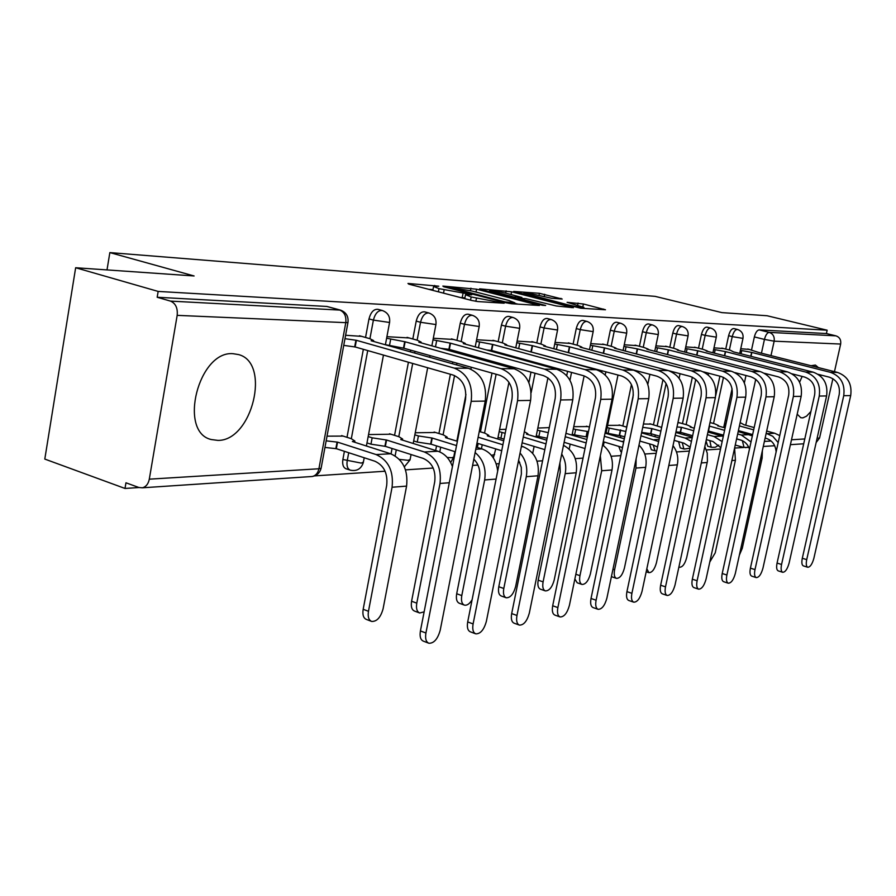 <?xml version="1.0" encoding="UTF-8"?>
<svg xmlns="http://www.w3.org/2000/svg" width="896" height="896" viewBox="0 0 896 896"><rect width="100%" height="100%" fill="white"/><g stroke="black" fill="none" stroke-linecap="round" stroke-linejoin="round"><path stroke-width="1.34" d="M438.782 286.194L407.971 283.45L408.811 284.144L471.699 300.462L477.77 301.56L504.168 303.218L471.162 296.968L465.517 294.694L471.71 294.851L470.49 294.358L438.984 288.646L433.586 286.474L438.782 286.194M706.059 440.854L707.65 446.208L711.211 447.227L709.834 440.608M678.642 441.65L680.243 447.922L683.872 448.963L682.282 442.702M649.51 443.878L651.325 449.725L655.021 450.8L653.229 444.954L639.856 441.067M618.755 446.286L620.749 451.629L621.589 451.875M344.4 451.315L342.877 459.491C342.182 464.43 343.213 467.522 346.002 468.754L350.291 470.165C347.514 468.933 346.483 465.842 347.189 460.902L348.712 452.715M233.072 353.696C198.598 350.459 177.912 431.939 211.165 439.522L217.874 440.395C252.19 441.056 271.219 362.891 238.616 354.592L233.072 353.696M818.406 367.595L815.405 365.064L810.992 365.725M802.155 376.421L799.59 382.211M797.194 414.154L800.766 417.715L802.883 417.872L806.534 416.181L810.925 411.466M562.195 299.04L539.414 293.306L513.699 291.435L580.731 308.224L605.483 309.77L583.397 303.99L567.112 302.333L583.912 307.384C581.314 307.563 575.949 306.701 567.806 304.797L523.869 293.104C526.534 292.958 531.877 293.821 539.896 295.68L551.712 298.29L562.195 299.04M125.003 488.454L138.958 487.525L125.955 482.798L125.003 488.454L44.8 459.077L75.656 267.736L194.096 275.968L109.85 252.594L655.043 296.352L721.907 312.614L767.043 315.739L827.154 330.21L158.155 291.424L157.181 297.259L170.498 301.112L340.525 310.117C346.192 312.312 348.667 316.445 347.95 322.515L348.018 322.134M75.656 267.736L158.155 291.424M476.571 289.195L442.848 286.07L443.766 286.754L505.691 302.691L511.571 303.744L539.403 305.48L476.571 289.195L476.022 292.062M479.606 288.826L511.594 291.805L573.395 307.686L556.382 305.995L526.008 298.682L517.877 298.178L545.642 305.491L542.517 305.29L479.539 289.184M820.725 376.286L820.602 374.954M744.363 382.928L745.976 375.502M751.542 349.933L754.365 336.918L764.445 339.416C765.598 335.059 767.178 332.707 769.205 332.371L835.968 335.854C839.63 337.165 841.198 339.898 840.661 344.053L834.467 371.65M314.574 475.899L385.101 471.229M405.518 469.874L433.194 468.037M472.595 465.427L477.96 465.08M496.216 463.87L499.139 463.669M518.19 462.414L519.736 462.314M537.051 461.16L542.573 460.802M575.266 458.629L583.027 458.114M611.106 456.254L620.816 455.616M644.773 454.026L656.186 453.275M676.469 451.931L689.36 451.08M706.362 449.949L720.541 449.008M731.875 460.544L735.426 460.264L734.597 448.067L743.859 447.462M832.888 378.683L819.56 438.043L816.155 442.534M827.154 330.21L826.403 333.547L835.968 335.854M138.925 487.514L142.453 487.794C146.026 486.83 148.31 483.952 149.296 479.17L177.173 315.358C177.856 308.09 175.627 303.341 170.498 301.112M343.146 436.083L327.029 436.162M361.637 336.358L345.598 335.272M390.958 434.224L368.558 434.56M409.181 337.96L386.904 336.683M435.579 432.488L415.229 432.768M453.522 339.461L433.306 338.262M494.984 340.85L476.605 339.741M533.826 342.16L517.104 341.118M570.293 343.392L555.061 342.418M587.754 426.574L573.754 426.675M604.598 344.546L590.71 343.627M620.357 425.309L607.578 425.376M636.922 345.632L624.254 344.781M651.134 424.11L643.44 423.998M667.442 346.662L655.883 345.856M680.254 422.979L677.902 422.677M696.293 347.637L685.742 346.875M723.621 348.555L713.989 347.838M715.714 395.618L719.902 376.186M725.738 349.093L728.616 335.709L732.245 336.616C733.566 331.766 735.336 329.381 737.576 329.482C741.754 330.982 743.557 333.95 742.986 338.374L732.245 336.616L729.355 350.011M680.299 433.754L680.602 432.309M682.461 423.606L692.35 377.182M698.522 348.208L701.456 334.443L705.163 335.373C706.518 330.378 708.366 327.936 710.73 328.048C715.008 329.594 716.856 332.64 716.274 337.165L705.163 335.373L702.218 349.149M651.179 435.613L651.549 433.877M653.464 424.771L662.984 379.579M669.794 347.267L672.784 333.099L676.558 334.062C677.947 328.91 679.896 326.402 682.382 326.536C686.773 328.126 688.666 331.251 688.072 335.899L676.558 334.062L673.557 348.242M620.402 437.618L620.838 435.546M622.821 426.014L631.445 384.586M639.419 346.282L642.454 331.688L646.296 332.662C647.73 327.354 649.768 324.778 652.422 324.934C656.914 326.581 658.851 329.784 658.246 334.566L646.296 332.662L643.25 347.278M601.72 372.086L602.011 370.686M607.242 345.24L610.333 330.187L614.253 331.195C615.731 325.707 617.87 323.053 620.682 323.243C625.285 324.934 627.278 328.238 626.662 333.144L614.253 331.195L611.15 346.27M566.72 375.626L567.582 371.336M573.104 344.131L576.251 328.586L580.25 329.627C581.773 323.96 584.024 321.227 587.014 321.44C591.741 323.198 593.79 326.592 593.163 331.632L580.25 329.627L577.08 345.195M528.886 382.637L530.992 372.12M532.874 362.701L533.042 361.838M536.816 342.966L540.019 326.894L544.096 327.97C545.664 322.101 548.038 319.29 551.23 319.536C556.08 321.35 558.197 324.845 557.547 330.03L544.096 327.97L540.87 344.053M477.378 447.474L478.15 443.509M480.446 431.816L492.005 373.083M493.954 363.149L494.2 361.883M496.037 352.576L496.205 351.725M498.165 341.712L501.435 325.091L505.59 326.189C507.214 320.118 509.723 317.218 513.128 317.509C518.123 319.379 520.296 322.986 519.635 328.328L505.59 326.189L502.309 342.843M435.646 450.52L436.542 445.894M438.928 433.53L450.386 374.27M452.413 363.742L452.749 362.006M454.653 352.195L454.888 350.952M456.926 340.39L460.253 323.165L464.486 324.307C466.166 318.002 468.832 315.011 472.472 315.336C477.613 317.285 479.853 321.003 479.181 326.514L464.486 324.307L461.149 341.544M391.037 453.891L392.056 448.493M394.554 435.355L408.419 362.23M410.379 351.848L410.704 350.146M412.821 338.979L416.214 321.104L420.526 322.28C422.274 315.739 425.096 312.648 429.005 313.018C434.302 315.034 436.61 318.886 435.926 324.565L420.526 322.28L417.122 340.178M346.998 437.315L363.35 349.317M365.546 337.467L368.995 318.898L373.386 320.107C375.2 313.309 378.213 310.117 382.413 310.542C387.89 312.637 390.275 316.613 389.57 322.47L373.386 320.107L369.925 338.699M109.85 252.594L107.005 269.92M749.538 349.429L740.746 348.746M737.386 329.426L733.947 328.574C731.707 328.485 729.926 330.859 728.616 335.709M710.528 327.992L707.034 327.13C704.67 327.006 702.811 329.448 701.456 334.443M682.181 326.48L678.619 325.584C676.122 325.45 674.173 327.958 672.784 333.099M652.198 324.878L648.581 323.96C645.926 323.803 643.888 326.379 642.454 331.688M620.446 323.176L616.773 322.246C613.95 322.056 611.811 324.699 610.333 330.187M586.768 321.384L583.027 320.421C580.026 320.208 577.774 322.93 576.251 328.586M550.962 319.469L547.165 318.483C543.973 318.237 541.598 321.037 540.019 326.894M512.848 317.43L508.984 316.422C505.579 316.131 503.059 319.032 501.435 325.091M472.192 315.258L468.25 314.216C464.598 313.891 461.944 316.882 460.253 323.165M428.714 312.939L424.704 311.864C420.784 311.494 417.962 314.574 416.214 321.104M382.11 310.453L378.034 309.344C373.822 308.93 370.81 312.11 368.995 318.898M826.403 333.547L759.136 329.896C757.098 330.232 755.507 332.562 754.365 336.918M157.181 297.259L326.861 306.454L340.222 310.038M459.368 431.077L458.808 431.099M505.971 429.285L499.587 429.531M549.282 427.616L537.824 428.053M726.656 420.806L725.133 420.862M460.253 297.494L462.202 297.674L463.03 293.384M464.912 297.853L462.202 297.674M432.981 289.632L428.781 289.33M518.045 304.158L514.696 303.307M450.218 287.47L505.154 301.907L514.797 302.803L508.995 300.518L472.125 291.054L450.218 287.47M506.274 293.261C498.019 291.334 492.475 290.45 489.619 290.606L513.8 296.957L521.931 297.472L506.274 293.261M584.774 308.482L583.744 308.224M371.202 621.264L366.386 619.427C363.418 618.15 362.342 614.779 363.171 609.291L386.68 485.453C387.934 473.491 383.981 465.405 374.83 461.205L336.325 448.694L337.546 442.142L376.085 454.552C388.438 460.197 393.758 471.094 392.078 487.245L368.469 611.296C367.64 616.784 368.704 620.166 371.661 621.443C376.869 621.634 380.677 617.422 383.085 608.832L406.582 486.102C408.262 470.131 402.965 459.346 390.69 453.779L352.363 441.504L354.894 441.056L351.266 438.682L341.622 435.602M336.325 448.694L324.957 447.429M326.166 440.843L337.546 442.142M425.925 633.013C425.04 638.602 426.026 642.018 428.893 643.261C433.966 643.362 437.73 639.027 440.194 630.269L485.24 401.094L471.195 401.307L425.925 633.013L420.414 630.93L465.494 399.627C466.827 387.262 462.672 379.053 452.995 375.01L355.152 346.965L343.739 345.386M428.456 643.093L423.405 641.166C420.526 639.923 419.53 636.507 420.414 630.93M355.152 346.965L356.384 340.301L454.328 368.133C467.376 373.554 472.998 384.608 471.195 401.307M344.971 338.688L356.384 340.301M359.442 335.742L369.869 338.688L373.621 340.592L371.134 340.749L468.485 368.29C481.454 373.643 487.032 384.586 485.24 401.094M419.339 612.864L414.523 611.072C411.734 609.851 410.76 606.57 411.589 601.238L434.728 481.757C435.971 470.221 432.107 462.426 423.136 458.382L385.358 446.354L386.557 440.026L424.368 451.976C436.475 457.408 441.694 467.902 440.026 483.47L416.786 603.154C415.946 608.496 416.92 611.778 419.698 612.998L424.133 611.856M385.358 446.354L370.955 444.17L372.154 437.819L386.557 440.026M368.178 436.565L372.154 437.819M400.77 439.566L437.954 451.248C444.707 453.6 449.534 458.718 452.435 466.626M400.803 439.421L402.64 439.029L398.933 436.722L389.469 433.754M366.99 442.904L370.955 444.17M475.126 452.558C483.157 459.334 486.326 468.474 484.646 479.965L461.787 595.571C460.947 600.779 461.832 603.96 464.442 605.125C467.04 605.651 469.594 603.859 472.102 599.76M464.162 605.024L459.368 603.277C456.747 602.112 455.851 598.931 456.691 593.734L479.461 478.318C480.659 470.68 478.778 464.307 473.827 459.178M455.336 451.774L431.043 444.181L417.234 442.053L418.41 435.926L432.23 438.066L456.534 445.603M431.043 444.181L432.23 438.066M414.837 434.818L418.41 435.926M445.491 437.629L457.374 441.291M476.19 447.104L481.981 448.896C491.03 452.323 496.261 459.704 497.683 471.016M445.525 437.494L447.182 437.147L443.408 434.907L434.123 432.04M413.672 440.944L417.234 442.053M473.099 623.93C472.203 629.362 473.11 632.677 475.798 633.853C480.48 633.931 483.997 629.765 486.36 621.376L530.6 400.411L517.574 400.613L473.099 623.93L467.701 621.936L511.997 399C513.307 387.083 509.242 379.176 499.778 375.278L403.906 348.23L385.414 344.669M475.451 633.73L470.411 631.859C467.723 630.672 466.816 627.368 467.701 621.936M403.906 348.23L405.126 341.79L501.088 368.648C513.856 373.878 519.355 384.53 517.574 400.613M386.624 338.229L405.126 341.79M407.042 337.366L417.267 340.211L421.098 342.07L418.846 342.216L514.226 368.794C526.915 373.968 532.37 384.507 530.6 400.411M516.97 615.474C516.074 620.771 516.891 623.986 519.411 625.117C523.757 625.162 527.061 621.152 529.323 613.099L572.768 399.773L560.638 399.963L516.97 615.474L511.683 613.57L555.184 398.406C556.483 386.915 552.507 379.288 543.245 375.536L449.322 349.395L440.53 348.264M519.142 625.016L514.147 623.202C511.616 622.059 510.798 618.856 511.683 613.57M449.322 349.395L450.52 343.19L544.533 369.141C557.021 374.181 562.397 384.451 560.638 399.963M433.003 339.842L450.52 343.19M451.427 338.878L461.474 341.634L465.349 343.448L463.31 343.582L556.763 369.275C569.173 374.259 574.504 384.429 572.768 399.773M520.072 453.018C525.739 459.648 527.8 467.544 526.277 476.694L503.787 588.493C502.947 593.566 503.765 596.658 506.218 597.778C510.373 597.856 513.52 594.104 515.648 586.488L538.026 475.776C539.638 461.384 534.666 451.696 523.107 446.701L521.438 446.186M506.005 597.699L501.245 595.997C498.781 594.888 497.963 591.797 498.792 586.723L521.382 474.018L521.293 467.365L518.627 460.23M478.139 437.214L502.891 444.774M487.301 435.826L503.686 440.798M487.323 435.691L488.824 435.378L485.005 433.205L479.27 431.458M501.715 450.744L476.974 443.139M561.702 454.07C565.342 460.04 566.507 466.558 565.208 473.637L543.099 581.862C542.259 586.813 542.998 589.826 545.317 590.89C549.192 590.957 552.16 587.317 554.21 579.992L576.206 472.774C577.853 459.95 573.608 450.8 563.483 445.323M545.317 590.89L540.434 589.187C538.115 588.123 537.365 585.11 538.194 580.171L560.224 472.102L559.922 462.818M499.162 431.637L505.176 433.317M523.264 437.046L545.989 443.878M526.467 434.123L546.739 440.194M526.49 434.011L527.845 433.72L524.328 431.715M544.824 449.658L522.11 442.792M504.034 439.062L500.909 438.245L502.051 432.499M498.03 437.371L500.909 438.245M600.342 455.818L601.686 470.77L579.958 575.658C579.118 580.485 579.802 583.408 581.986 584.438C585.614 584.472 588.414 580.955 590.386 573.888L612.013 469.963C613.626 459.301 610.478 450.979 602.582 444.998M581.986 584.438L577.192 582.792L574.874 578.95M537.398 430.181L548.251 432.678M565.242 436.733L586.152 442.926M565.936 433.328L586.846 439.51M584.998 448.538L564.099 442.31M547.131 438.234L538.866 436.509L539.986 430.954M536.278 435.736L538.866 436.509M557.872 607.589C556.987 612.752 557.726 615.877 560.09 616.952C564.133 616.974 567.235 613.11 569.408 605.371L612.058 399.179L600.757 399.358L557.872 607.589L552.686 605.763L595.414 397.858C596.691 386.758 592.805 379.4 583.733 375.771L491.714 350.493L486.539 349.966M559.888 616.885L554.938 615.115C552.552 614.029 551.813 610.915 552.686 605.763M491.714 350.493L492.89 344.49L584.998 369.589C597.229 374.461 602.482 384.384 600.757 399.358M476.302 341.331L492.89 344.49M492.934 340.301L502.779 342.966L506.71 344.736L504.851 344.859L596.411 369.723C608.552 374.539 613.771 384.362 612.058 399.179M596.098 600.23C595.213 605.259 595.885 608.294 598.114 609.325C601.877 609.325 604.8 605.595 606.894 598.147L648.76 398.63L638.198 398.787L596.098 600.23L591.024 598.472L632.968 397.342C634.222 386.613 630.426 379.501 621.555 375.984L528.629 351.31M598.114 609.325L593.062 607.566C590.822 606.525 590.15 603.49 591.024 598.472M531.384 351.512L532.549 345.71L622.787 370.014C634.76 374.718 639.89 384.317 638.198 398.787M516.79 342.72L532.549 345.71M531.821 341.622L541.486 344.21L545.451 345.934L543.76 346.046L633.461 370.138C645.355 374.797 650.451 384.294 648.76 398.63M631.904 593.331C631.019 598.237 631.635 601.182 633.741 602.179C637.246 602.168 640.013 598.562 642.029 591.371L683.133 398.115L673.221 398.261L631.904 593.331L626.931 591.64L668.114 396.861C669.346 386.478 665.627 379.59 656.947 376.197L567.526 352.43M633.741 602.179L628.79 600.488C626.674 599.48 626.058 596.534 626.931 591.64M568.59 352.475L569.733 346.842L658.157 370.406C669.872 374.965 674.89 384.25 673.221 398.261M554.736 344.019L569.733 346.842M568.333 342.866L577.808 345.386L581.806 347.066L580.25 347.166L668.158 370.518C679.795 375.043 684.79 384.238 683.133 398.115M636.126 458.83L635.958 468.082L614.589 569.811C613.76 574.538 614.376 577.382 616.437 578.368C619.842 578.39 622.496 574.986 624.4 568.165L645.658 467.32C647.158 458.517 644.941 451.125 639.005 445.133M616.437 578.368L611.408 576.643M587.362 437.046L574.538 434.885L575.646 429.486L588.47 431.659M586.421 436.766L587.518 431.379M573.317 428.814L575.646 429.486M604.374 436.307L623.638 442.053M605.035 433.149L624.333 438.771M589.411 427.056L586.421 426.194M622.496 447.53L603.254 441.728M572.219 434.202L574.538 434.885M665.504 586.858C664.63 591.64 665.19 594.507 667.173 595.47C670.466 595.437 673.086 591.954 675.024 585.021L715.366 397.622L706.07 397.768L665.504 586.858L660.643 585.222L701.064 396.413C702.285 386.355 698.645 379.68 690.144 376.387L669.021 370.776M667.173 595.47L662.323 593.835C660.33 592.872 659.77 590.005 660.643 585.222M603.546 353.36L604.666 347.917L691.331 370.776C702.8 375.2 707.717 384.194 706.07 397.768M590.386 345.24L604.666 347.917M602.672 344.042L611.979 346.483L615.989 348.13L614.566 348.219L700.728 370.888C712.118 375.267 717.002 384.182 715.366 397.622M646.834 568.781L648.883 572.656C652.075 572.656 654.595 569.352 656.443 562.766L677.331 464.822C678.664 457.688 677.219 451.304 673.019 445.67M624.758 436.688L608.138 433.362L609.224 428.12L625.856 431.446M619.606 435.187L620.693 429.957M607.141 427.515L609.224 428.12M640.965 435.814L658.661 441.582M641.581 432.858L659.411 437.987M626.752 427.146L619.058 424.939M606.054 432.746L608.138 433.362M657.485 447.093L653.251 444.965M697.11 580.765C696.248 585.435 696.752 588.235 698.622 589.165C701.714 589.109 704.2 585.738 706.082 579.04L745.685 397.163L736.938 397.298L697.11 580.765L692.339 579.197L732.032 395.987C733.23 386.232 729.658 379.758 721.336 376.566L703.539 371.874M698.622 589.165L693.874 587.586C691.992 586.656 691.477 583.856 692.339 579.197M636.496 353.987L637.56 348.925L722.512 371.134C733.734 375.413 738.539 384.138 736.938 397.298M623.93 346.382L637.56 348.925M635.04 345.139L644.168 347.525L648.2 349.126L646.89 349.216L731.349 371.224C742.504 375.48 747.286 384.126 745.685 397.163M678.91 566.966L679.482 567.269C682.494 567.246 684.891 564.054 686.672 557.67L707.426 461.328L707.258 453.141L704.827 446.6M659.781 436.24L650.922 433.686L641.682 432.398M650.922 433.686L651.986 428.613L660.867 431.144M642.746 427.314L651.986 428.613M675.237 435.243L685.037 438.043L691.421 441.437M675.819 432.477L692.339 437.181M661.651 427.392L649.869 423.752M690.2 447.16L683.939 443.173L674.139 440.362M726.891 575.019C726.029 579.589 726.488 582.322 728.269 583.218C731.17 583.15 733.533 579.88 735.347 573.395L774.222 396.738L765.979 396.861L726.891 575.019L722.21 573.507L761.174 395.584C762.35 386.12 758.867 379.837 750.714 376.734L735.045 372.646M728.269 583.218L723.61 581.694C721.818 580.798 721.358 578.066 722.21 573.507M667.576 354.603L668.573 349.877L751.856 371.459C762.854 375.626 767.57 384.093 765.979 396.861M655.547 347.458L668.573 349.877M665.594 346.181L674.554 348.499L678.586 350.067L677.387 350.157L760.189 371.549C771.12 375.682 775.802 384.07 774.222 396.738M709.778 562.05L715.232 552.854L735.426 460.264M692.642 435.725L680.512 432.275L675.942 431.906M680.512 432.275L681.565 427.336L693.706 430.763M676.995 426.955L681.565 427.336M707.403 434.638L713.989 436.498L722.154 441.571M690.222 427.045L694.266 428.187M707.963 432.04L723.274 436.397M690.245 426.966L691.107 426.776L687.165 424.928L679.011 422.632M720.821 447.72L712.914 441.482L706.328 439.622M754.992 569.61C754.141 574.067 754.555 576.733 756.235 577.595C758.979 577.517 761.219 574.347 762.978 568.075L801.158 396.334L793.374 396.446L754.992 569.61L750.411 568.142L788.67 395.203C789.824 386.008 786.408 379.904 778.422 376.891L764.49 373.296M756.235 577.595L751.677 576.128C749.986 575.254 749.56 572.6 750.411 568.142M696.931 355.208L697.872 350.784L779.542 371.773C790.328 375.816 794.931 384.037 793.374 396.446M685.406 348.466L697.872 350.784M694.49 347.166L703.282 349.418L707.314 350.963L706.205 351.042L787.416 371.851C798.123 375.872 802.704 384.026 801.158 396.334M739.368 555.128L742.28 548.296L762.126 458.158L762.384 450.52M723.542 435.165L708.198 430.954M708.512 430.942L709.542 426.138L724.584 430.338M737.666 433.989L741.384 435.03L751.027 441.952M717.763 425.858L725.11 427.907M738.192 431.558L752.36 435.87M717.774 425.779L718.57 425.6L714.627 423.797L710.013 422.52M749.493 448.974C747.746 444.293 744.699 441.269 740.32 439.891L736.602 438.838M781.558 564.491C780.718 568.859 781.088 571.458 782.69 572.286C785.277 572.197 787.416 569.117 789.118 563.035L826.605 395.942L819.246 396.054L781.558 564.491L777.067 563.069L814.632 394.856C815.774 385.907 812.426 379.971 804.597 377.048L792.142 373.845M782.69 572.286L778.21 570.864C776.608 570.024 776.227 567.426 777.067 563.069M724.696 355.779L725.592 351.635L805.706 372.064C816.267 375.995 820.781 383.992 819.246 396.054M713.653 349.418L725.592 351.635M721.851 348.107L730.486 350.302L733.477 351.87L813.142 372.142C823.637 376.051 828.128 383.981 826.605 395.942M724.674 422.968L726.096 423.371M739.424 425.914L753.67 429.867M766.17 433.328L772.755 436.285L778.187 442.613M743.87 424.726L754.174 427.571M766.674 431.032L774.715 433.25L779.733 435.602M743.882 424.659L740.141 422.587M776.115 451.965C775.589 445.032 772.318 440.507 766.282 438.379L765.128 438.054M752.64 434.571L738.394 430.606M806.714 559.642C805.874 563.909 806.221 566.451 807.733 567.258C810.174 567.157 812.224 564.166 813.882 558.264L850.696 395.584L843.73 395.685L806.714 559.642L802.301 558.264L839.205 394.52C840.325 385.818 837.043 380.038 829.371 377.182L818.194 374.338M807.733 567.258L803.342 565.88C801.819 565.074 801.472 562.531 802.301 558.264M751.005 356.339L751.856 352.442L830.458 372.333C840.806 376.163 845.23 383.947 843.73 395.685M740.398 350.325L751.856 352.442M747.802 348.992L759.338 352.666L837.502 372.422C847.795 376.219 852.197 383.936 850.696 395.584M434.526 286.362L434.694 285.454M498.568 302.904L498.747 301.963M466.189 294.582L466.379 293.619M711.76 447.294L715.322 447.25L718.827 445.11M684.466 449.042L689.976 448.19M655.659 450.878L656.645 451.102M342.877 459.491L361.301 463.109L363.395 462.09M736.579 438.95L741.821 440.418M743.982 433.171L744.195 432.219M745.718 425.242L755.742 379.277M761.443 353.203L764.445 339.416L774.155 341.174L770.986 355.611M766.976 373.934L766.786 374.819M764.389 441.426L771.142 441.011M791.504 439.768L804.787 438.95M817.13 438.189L819.56 438.043M840.661 344.053L774.155 341.174C774.715 336.717 773.058 333.782 769.205 332.371L759.136 329.896M149.296 479.17L318.92 468.765L345.789 322.65L177.173 315.358M711.458 433.026L711.715 431.85M713.518 423.494L723.475 377.328M683.95 434.795L684.253 433.339M686.112 424.626L695.766 379.411M654.898 436.688L655.267 434.941M657.182 425.835L666.109 383.544M624.187 438.726L624.613 436.643M626.606 427.112L633.315 394.912M638.086 372.064L638.266 371.179M605.248 374.909L605.898 371.739M569.957 380.262L571.547 372.422M531.149 392.616L535.024 373.251M536.917 363.821L537.085 362.958M481.443 448.728L482.227 444.752M484.534 433.059L496.115 374.248M498.075 364.302L498.333 363.037M500.158 353.707L500.326 352.856M439.779 451.931L440.698 447.194M443.094 434.806L454.563 375.558M456.624 364.93L456.96 363.194M458.864 353.371L459.099 352.117M395.136 455.874L396.29 449.837M398.787 436.677L412.698 363.462M414.68 353.069L415.005 351.355M351.322 438.693L367.718 350.571M389.637 322.146L385.392 344.781M435.982 324.274L431.861 345.845M410.133 459.424L408.251 460.331L399.392 459.402M479.237 326.256L475.216 346.853M453.768 456.938L452.077 457.733L447.194 457.442M519.68 328.115L515.771 347.816M494.614 454.597L491.422 455.302M557.592 329.84L553.784 348.746M593.197 331.464L589.49 349.619M626.696 332.998L623.078 350.459M658.28 334.432L654.752 351.266M688.094 335.787L684.656 352.027M716.296 337.064L712.936 352.766M743.008 338.274L739.726 353.461M326.861 306.454L339.494 309.938C344.355 311.931 346.45 316.176 345.789 322.65L347.95 322.515L321.238 467.611M744.05 447.44L742.347 440.664M748.619 446.914L745.595 447.675M142.453 487.794L312.379 476.482C316.971 475.53 319.883 472.786 321.115 468.25L318.92 468.765C317.968 473.032 315.784 475.608 312.379 476.482L310.744 476.594M438.379 291.816L438.984 288.646M443.52 293.149L444.125 289.979M470.546 300.171L471.162 296.968M475.843 301.325L476.426 298.323M495.264 302.691L495.454 301.75M537.432 305.413L537.566 304.763M470.456 290.651L470.938 288.176M450.766 288.546L450.878 287.952M505.03 302.512L505.154 301.907M509.107 303.408L509.253 302.646M512.478 303.8L512.658 302.87M505.68 293.115L506.128 290.808M511.067 294.482L511.594 291.805M571.413 307.619L571.536 306.981M494.099 292.936L494.211 292.376M508.077 296.498L508.178 295.938M513.621 297.909L513.8 296.957M521.125 298.346L521.304 297.483M577.629 305.2L578.066 303.027M582.848 306.667L583.397 303.99M603.49 309.691L603.624 309.075M538.978 295.456L539.414 293.306M544.197 296.766L544.69 294.269M560.885 298.939L560.997 298.368M363.171 609.291L368.469 611.296M335.843 448.717L337.053 442.154M376.085 454.552L390.69 453.779M392.078 487.245L406.582 486.102M355.902 340.278L354.67 346.954M468.485 368.29L454.328 368.133M411.589 601.238L416.786 603.154M384.899 446.376L386.098 440.048M424.368 451.976L437.954 451.248M440.026 483.47L449.299 482.742M456.691 593.734L461.787 595.571M430.629 444.203L431.805 438.077M475.776 449.232L481.981 448.896M484.646 479.965L496.082 479.069M404.678 341.779L403.458 348.219M514.226 368.794L501.088 368.648M390.645 339.36L389.435 345.811M450.094 343.179L448.896 349.384M556.763 369.275L544.533 369.141M436.632 340.838L435.478 346.853M498.792 586.723L503.787 588.493M521.315 446.79L523.107 446.701M526.277 476.694L538.026 475.776M538.194 580.171L543.099 581.862M565.208 473.637L576.206 472.774M575.837 574.258L579.958 575.658M601.686 470.77L612.013 469.963M492.498 344.478L491.322 350.482M596.411 369.723L584.998 369.589M479.55 342.216L478.475 347.749M532.179 345.699L531.014 351.512M633.461 370.138L622.787 370.014M519.714 343.515L518.694 348.611M569.386 346.842L568.243 352.464M668.158 370.518L658.157 370.406M557.368 344.725L556.416 349.451M612.954 569.262L614.589 569.811M586.085 436.789L587.194 431.402M621.846 441.426L623.795 441.314M635.958 468.082L645.658 467.32M604.341 347.906L603.232 353.27M700.728 370.888L691.331 370.776M592.738 345.867L591.842 350.246M619.293 435.198L620.379 429.968M654.371 439.678L659.109 439.432M668.797 465.494L677.331 464.822M637.246 348.925L636.205 353.92M731.349 371.224L722.512 371.134M626.035 346.931L625.195 351.019M650.619 433.709L651.694 428.624M685.037 438.043L692.227 437.662M701.31 462.941L707.213 462.482M668.282 349.877L667.296 354.536M760.189 371.549L751.856 371.459M657.429 347.95L656.634 351.758M680.232 432.298L681.285 427.347M713.989 436.498L722.221 436.061M697.592 350.773L696.662 355.141M787.416 371.851L779.542 371.773M687.086 348.902L686.336 352.464M708.254 430.954L709.285 426.149M741.384 435.03L749.179 434.616M760.682 458.282L762.126 458.158M725.334 351.624L724.45 355.712M813.142 372.142L805.706 372.064M715.142 349.81L714.426 353.147M767.323 433.642L774.715 433.25M724.998 427.874L725.984 423.338M751.61 352.43L750.77 356.272M837.502 372.422L830.458 372.333M741.731 350.661L741.048 353.797M210.426 439.275L211.165 439.522M383.454 355.085L366.408 445.995M364.213 457.755L363.294 462.638C361.122 468.966 356.787 471.475 350.291 470.165M429.99 355.589L429.666 357.302M427.672 367.752L413.19 443.464M411.062 454.541L410.043 459.906L404.331 466.838M473.424 356.104L473.178 357.358M471.251 367.237L470.882 369.141M465.942 394.498L456.848 441.134M454.81 451.606L453.69 457.352L450.654 462.482M514.035 356.619L513.856 357.482M512.008 366.845L511.75 368.11M508.939 382.312L497.706 438.984M495.746 448.907L493.338 457.89M550.2 366.554L550.032 367.427M547.938 377.81L536.021 436.99M534.128 446.421L532.706 453.298M584.125 375.883L572.029 435.131M570.192 444.125L569.184 449.086M617.994 375.021L605.92 433.406M604.139 441.986L603.4 445.57M649.925 374.304L647.83 384.261M680.053 373.71L679.101 378.235M708.557 373.195L708.198 374.853M732.088 388.718L723.688 427.515M722.12 434.773L721.862 435.96M735.258 445.032L743.557 447.384L748.877 447.44M763.28 446.477L774.682 445.726M790.406 444.674L803.712 443.789M432.835 290.382L433.53 286.765M464.755 298.659L465.461 294.986M449.557 288.243L449.691 287.549M514.573 303.934L514.797 302.803M517.731 298.962L517.866 298.256M489.406 291.738L489.586 290.808M521.752 298.39L521.931 297.472M523.656 294.179L523.824 293.294M583.699 308.414L583.912 307.384M354.67 442.243L354.894 441.056M373.621 340.592L373.475 341.41M402.438 440.093L402.64 439.029M446.992 438.088L447.182 437.147M421.098 342.07L420.952 342.798M465.349 343.448L465.226 344.109M488.656 436.229L488.824 435.378M527.688 434.493L527.845 433.72M506.71 344.736L506.598 345.33M648.883 572.656L646.195 571.76M679.482 567.269L678.888 567.067"/></g></svg>
